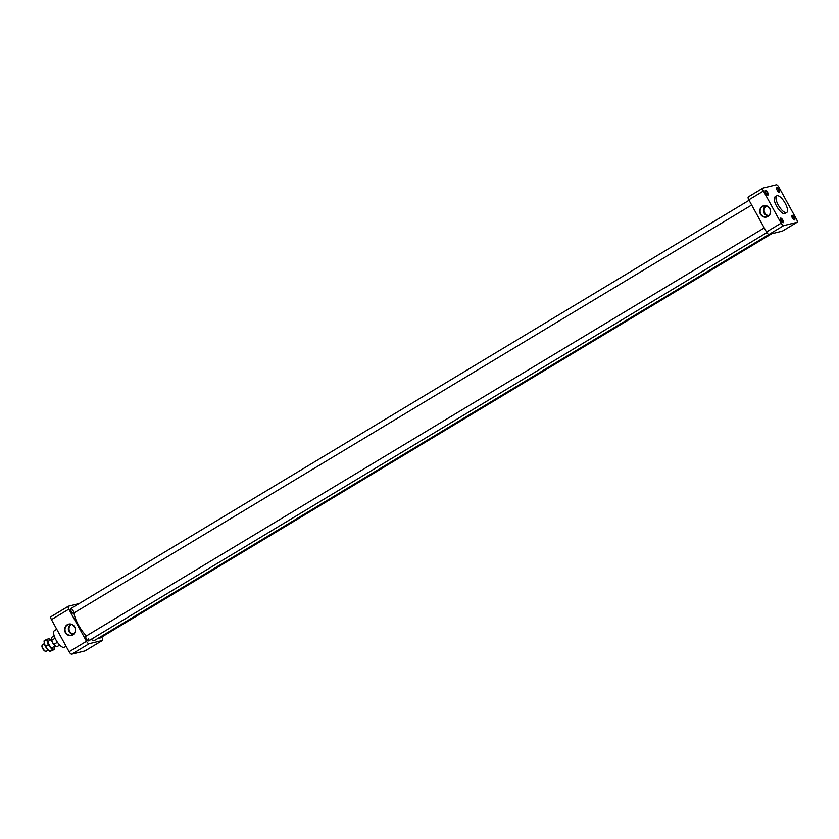 <?xml version="1.0" encoding="UTF-8"?>
<svg xmlns="http://www.w3.org/2000/svg" width="839" height="839" viewBox="0 0 839 839"><rect width="100%" height="100%" fill="white"/><g stroke="black" fill="none" stroke-linecap="round" stroke-linejoin="round"><path stroke-width="1.26" d="M73.087 610.687A2.695 0.954 59 0 0 70.738 608.611A2.695 0.954 59 0 0 71.305 611.411A2.695 0.954 59 0 0 73.507 613.225A2.695 0.954 59 0 0 73.087 610.687M99.065 637.703A2.695 0.954 59 0 0 100.051 638.039A2.695 0.954 59 0 0 100.219 637.011M86.008 636.172A2.695 0.954 59 0 0 85.903 636.214A2.695 0.954 59 0 0 86.469 639.014A2.695 0.954 59 0 0 88.682 640.828A2.695 0.954 59 0 0 88.263 638.28M71.263 624.405A5.181 4.814 -103.8 0 0 73.622 634.011M73.413 634.19A5.181 4.814 76.2 0 1 71 624.342M74.619 627.09A5.548 5.149 -103.8 0 0 65.526 632.008A5.548 5.149 -103.8 0 0 72.039 634.976A5.548 5.149 -103.8 0 0 74.619 627.09M67.277 624.698A5.831 5.422 76.2 0 1 75.52 629.89A5.831 5.422 76.2 0 1 67.424 634.766A5.831 5.422 76.2 0 1 67.277 624.698M56.748 629.26L54.399 630.676A9.69 3.44 59 0 0 56.444 640.744A9.69 3.44 59 0 0 64.393 647.268L66.092 646.25M79.118 603.566L68.462 606.188A3.104 1.101 59 0 0 68.347 606.23A3.104 1.101 59 0 0 68.829 609.156L86.49 641.279A3.104 1.101 59 0 0 89.091 643.712L102.327 640.461A3.104 1.101 59 0 0 102.442 640.419A3.104 1.101 59 0 0 101.949 637.493L101.708 637.042M85.159 650.802A3.104 1.101 -121 0 1 85.064 650.875A3.104 1.101 -121 0 1 84.949 650.928L102.327 640.461M68.829 609.156L51.452 619.622A3.104 1.101 -121 0 1 50.969 616.686A3.104 1.101 -121 0 1 51.085 616.644L68.253 606.314M51.452 619.622L69.113 651.746L86.49 641.279M89.091 643.712L71.714 654.168A3.104 1.101 -121 0 1 69.113 651.746M71.714 654.168L84.949 650.928M73.958 612.952A19.37 6.88 59 0 0 78.436 625.034A19.37 6.88 59 0 0 86.438 635.899M91 639.423A19.37 6.88 59 0 0 95.384 639.926L769.08 234.406L782.315 231.155L796.935 222.356A3.104 1.101 59 0 0 797.05 222.314A3.104 1.101 59 0 0 796.568 219.378L778.907 187.254A3.104 1.101 59 0 0 776.306 184.832L763.071 188.072A3.104 1.101 59 0 0 762.955 188.125A3.104 1.101 59 0 0 763.448 191.051L781.109 223.174A3.104 1.101 59 0 0 783.699 225.607L796.935 222.356M767.475 194.994A2.307 0.818 59 0 0 767.559 194.984A2.307 0.818 59 0 0 767.643 194.952A2.307 0.818 59 0 0 767.161 192.55A2.307 0.818 59 0 0 765.273 191.009A2.307 0.818 59 0 0 765.147 191.135M768 195.12A2.643 0.944 -121 0 1 767.695 195.088A2.643 0.944 -121 0 1 765.934 193.295A2.643 0.944 -121 0 1 765.168 190.893A2.643 0.944 -121 0 1 767.339 192.016A2.643 0.944 -121 0 1 768 195.12M778.844 192.204A2.307 0.818 59 0 0 779.011 192.162A2.307 0.818 59 0 0 778.529 189.761A2.307 0.818 59 0 0 776.641 188.219A2.307 0.818 59 0 0 776.515 188.345M777.155 190.254A2.643 0.944 -121 0 1 776.536 188.104A2.643 0.944 -121 0 1 778.907 189.541A2.643 0.944 -121 0 1 779.064 192.299A2.643 0.944 -121 0 1 777.155 190.254M794.009 219.797A2.307 0.818 59 0 0 794.187 219.755A2.307 0.818 59 0 0 793.767 217.469A2.307 0.818 59 0 0 791.901 215.78A2.307 0.818 59 0 0 791.817 215.812A2.307 0.818 59 0 0 791.691 215.948M792.006 215.308A2.643 0.944 -121 0 1 794.397 217.71A2.643 0.944 -121 0 1 794.229 219.902A2.643 0.944 -121 0 1 792.467 218.109A2.643 0.944 -121 0 1 791.701 215.707A2.643 0.944 -121 0 1 792.006 215.308M782.64 222.597A2.307 0.818 59 0 0 782.818 222.545A2.307 0.818 59 0 0 782.462 220.374A2.307 0.818 59 0 0 780.448 218.601A2.307 0.818 59 0 0 780.322 218.738M783.699 225.607L769.08 234.406A3.104 1.101 -121 0 1 766.489 231.973L781.109 223.174M763.448 191.051L748.828 199.85L766.489 231.973M748.828 199.85A3.104 1.101 -121 0 1 748.336 196.924A3.104 1.101 -121 0 1 748.451 196.871L762.861 188.198M782.86 220.175A2.643 0.944 -121 0 1 782.86 222.692A2.643 0.944 -121 0 1 781.099 220.898A2.643 0.944 -121 0 1 780.333 218.497A2.643 0.944 -121 0 1 782.86 220.175M775.362 196.766A9.69 3.44 59 0 0 775.005 196.913A9.69 3.44 59 0 0 777.061 206.992A9.69 3.44 59 0 0 785 213.515L786.72 212.477A9.69 3.44 -121 0 1 778.781 205.954A9.69 3.44 -121 0 1 776.736 195.875A9.69 3.44 -121 0 1 777.082 195.739A9.69 3.44 -121 0 1 784.947 202.86A9.69 3.44 -121 0 1 786.72 212.477M769.845 208.575A5.831 5.422 76.2 0 1 765.262 217.196A5.831 5.422 76.2 0 1 760.417 208.387A5.831 5.422 76.2 0 1 769.845 208.575M766.364 206.006A5.181 4.814 -103.8 0 0 768.723 215.602M768.514 215.791A5.181 4.814 76.2 0 1 766.091 205.943M769.72 208.691A5.548 5.149 -103.8 0 0 760.27 212.592A5.548 5.149 -103.8 0 0 767.14 216.577A5.548 5.149 -103.8 0 0 769.72 208.691M57.43 642.255L54.042 644.3L52.479 642.517L51.787 640.209L55.101 638.217M54.168 635.836L51.882 637.221A5.38 1.909 59 0 0 51.462 637.934A5.38 1.909 59 0 0 51.787 640.209M54.042 644.3A5.38 1.909 59 0 0 56.601 646.47A5.38 1.909 59 0 0 57.43 646.439L59.716 645.055M51.431 638.301A4.845 1.72 59 0 0 51.357 638.584A4.845 1.72 59 0 0 52.479 642.517A4.845 1.72 59 0 0 55.972 646.261A4.845 1.72 59 0 0 56.265 646.324M42.034 645.705A3.251 1.154 59 0 0 41.95 645.957A3.251 1.154 59 0 0 42.883 648.904A3.251 1.154 59 0 0 45.054 651.116A3.251 1.154 59 0 0 45.316 651.169M44.32 643.649L42.349 644.834A3.765 1.342 59 0 0 42.055 645.338A3.765 1.342 59 0 0 43.146 648.757A3.765 1.342 59 0 0 45.652 651.316A3.765 1.342 59 0 0 46.229 651.295L48.211 650.099M49.837 639.318L49.071 638.752L46.617 639.36L44.016 640.923L44.394 643.912L47.236 649.071L49.69 651.253L52.144 650.644L54.745 649.082L54.598 647.121M50.497 651.2L53.948 649.124A5.925 2.108 59 0 0 54.587 647.068A5.925 2.108 59 0 0 54.441 646.355M45.621 646.387L48.222 644.824L52.291 649.68M46.617 639.36L48.222 644.824M49.071 638.752L48.263 638.804A5.925 2.108 59 0 0 47.844 641.835A5.925 2.108 59 0 0 50.686 646.995A5.925 2.108 59 0 0 53.948 649.124M44.163 642.884A5.925 2.108 59 0 0 44.173 642.936A5.925 2.108 59 0 0 44.394 643.912A5.925 2.108 59 0 0 47.236 649.071A5.925 2.108 59 0 0 48.767 650.571A5.925 2.108 59 0 0 48.924 650.686M50.55 639.895A5.925 2.108 59 0 0 49.994 639.423A5.925 2.108 59 0 0 48.263 638.804M102.442 640.419L85.064 650.875M68.347 606.23L50.969 616.686M749.07 200.301L70.738 608.611M751.671 205.02L73.507 613.225M797.05 222.314L782.43 231.113M762.955 188.125L748.336 196.924M776.736 195.875L775.005 196.913M55.972 646.261L56.601 646.47M45.054 651.116L45.652 651.316M41.95 645.957L42.055 645.338M51.357 639.412L47.771 641.573M55.238 645.873L51.651 648.033M51.357 638.584L51.462 637.934M771.66 233.766L100.051 638.039M764.245 227.904L85.903 636.214M766.867 232.602L88.682 640.828"/></g></svg>
